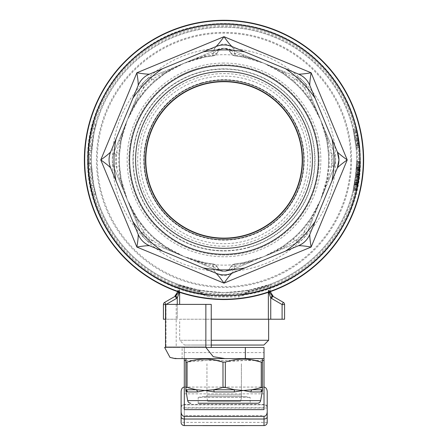 <?xml version="1.0" encoding="UTF-8"?>
<svg xmlns="http://www.w3.org/2000/svg" width="448" height="448" viewBox="0 0 448 448"><rect width="100%" height="100%" fill="white"/><g stroke="black" fill="none" stroke-linecap="round" stroke-linejoin="round"><path stroke-width="0.34" stroke-dasharray="2.24 1.68" d="M268.666 292.214L268.363 289.89L270.239 291.122L270.239 285.348C269.679 286.093 262.388 288.232 248.371 291.771L246.316 294.347L238.633 296.996L209.367 296.996L201.684 294.347L199.629 291.771C185.618 288.232 178.326 286.093 177.761 285.348C177.318 285.197 199.002 294.465 224.011 294.162C248.92 294.47 270.687 285.208 270.239 285.348L271.264 283.858M177.738 291.665L177.761 291.122L179.637 289.89L177.761 291.122L177.761 285.348L176.764 283.87M270.262 291.665L270.239 291.122L268.363 289.89L268.363 319.222L211.243 319.222M201.684 294.347A1.596 0.543 138.7 0 0 202.115 293.294A1.596 0.543 138.7 0 0 201.051 293.563L209.031 295.45A136.36 136.36 0 0 1 87.64 159.914A136.36 136.36 0 0 1 224 23.554A136.36 136.36 0 0 1 360.36 159.914A136.36 136.36 0 0 1 238.969 295.45L246.949 293.563L249.06 290.987L248.909 290.203L269.494 284.519C262.186 288.355 247.05 291.032 224.078 292.566C201.029 291.049 185.853 288.372 178.545 284.536L199.091 290.203L198.94 290.987L201.051 293.563A135.604 135.604 0 0 1 88.396 159.914A135.604 135.604 0 0 1 224 24.31A135.604 135.604 0 0 1 359.604 159.914A135.604 135.604 0 0 1 246.949 293.563A1.596 0.543 41.3 0 0 245.885 293.294L247.951 290.791A1.596 0.566 37.9 0 1 249.06 290.987A133.448 133.448 0 0 0 224 26.466A133.448 133.448 0 0 0 198.94 290.987A1.596 0.566 142.1 0 1 200.049 290.791A1.596 1.596 0 0 0 199.091 290.203A132.653 132.653 0 0 1 224 27.261A132.653 132.653 0 0 1 248.909 290.203A1.596 1.596 0 0 0 247.951 290.791A1.596 0.566 37.9 0 0 248.371 291.771A1.596 0.829 79.2 0 1 248.909 290.203M359.744 170.414A132.653 132.653 0 0 1 359.542 172.721L356.653 190.221A132.653 132.653 0 0 0 357.823 184.694L359.542 172.704A132.653 132.653 0 0 0 359.794 169.77L359.94 167.518L359.845 169.019L356.339 169.019L356.199 170.839L356.429 167.574L356.283 169.77A132.653 132.653 0 0 1 356.031 172.704L354.318 184.694A132.653 132.653 0 0 1 353.142 190.221L356.031 172.721A132.653 132.653 0 0 0 356.238 170.414L355.908 173.925A132.653 132.653 0 0 1 355.438 177.817L354.547 183.462L355.438 177.817A132.653 132.653 0 0 0 355.908 173.925L356.434 167.485L356.339 169.019L359.845 169.019L359.744 170.414L356.238 170.414M356.462 167.048L355.813 174.815A132.653 132.653 0 0 1 355.555 176.926L353.142 190.221A132.653 132.653 0 0 0 356.642 161.521L356.429 167.574L356.642 161.521A132.653 132.653 0 0 1 355.314 178.69L356.642 161.521A132.653 132.653 0 0 1 353.142 190.221A132.653 132.653 0 0 0 355.998 173.051L353.142 190.221L354.732 182.403L353.142 190.221A132.653 132.653 0 0 0 356.642 161.521L355.846 174.496A132.653 132.653 0 0 1 355.516 177.246A132.653 132.653 0 0 0 355.846 174.496L356.642 161.521L356.434 167.485L356.462 167.048L359.968 167.048L356.462 167.048L359.968 167.048L359.94 167.518L356.434 167.518L359.94 167.518L359.968 167.048L359.946 167.485L356.434 167.485L359.946 167.485L359.968 167.048L356.462 167.037M355.718 175.616L355.807 174.854L355.662 176.086L355.718 175.616L359.229 175.616L359.173 176.086L355.662 176.086L359.173 176.086L359.229 175.588L355.723 175.588M91.398 163.621A132.653 132.653 0 0 1 91.347 159.914A132.653 132.653 0 0 0 91.398 163.621C92.378 176.921 93.19 184.229 93.845 185.539L95.883 194.309C94.606 192.511 93.111 182.28 91.398 163.621L91.386 162.994A132.653 132.653 0 0 1 91.347 159.914A132.653 132.653 0 0 0 91.398 163.621L92.59 178.041L89.085 178.041L87.892 163.621A132.653 132.653 0 0 1 91.605 128.542C93.061 122.909 93.061 122.909 91.605 128.542C93.061 122.909 93.061 122.909 91.605 128.542A132.653 132.653 0 0 0 87.892 163.621C89.6 182.246 91.095 192.478 92.378 194.309L90.339 185.539C89.69 184.257 88.872 176.949 87.892 163.621L89.085 178.024L92.59 178.024L91.398 163.621L87.892 163.621A132.653 132.653 0 0 1 87.842 159.236L87.931 154.974A132.653 132.653 0 0 1 87.937 154.851C89.841 136.226 91.442 125.994 92.747 124.158L91.605 128.542A132.653 132.653 0 0 0 87.875 162.994L87.892 163.621L91.398 163.621L87.892 163.621M356.748 129.634L357.437 132.821A136.158 136.158 0 0 0 356.748 129.634L353.153 129.634A132.653 132.653 0 0 1 353.858 132.821L353.153 129.634A132.653 132.653 0 0 1 353.858 132.821L354.771 137.67A132.653 132.653 0 0 1 355.258 140.734L355.874 145.578A132.653 132.653 0 0 1 356.182 148.764L355.874 145.578A132.653 132.653 0 0 1 356.182 148.764L355.023 139.199L353.153 129.634L356.748 129.634L358.574 139.199L359.705 148.764A136.158 136.158 0 0 0 359.402 145.578L355.874 145.578L359.402 145.578L358.574 139.199L359.705 148.764L356.182 148.764L359.705 148.764A136.158 136.158 0 0 0 359.402 145.578L358.803 140.734A136.158 136.158 0 0 0 358.333 137.67L357.437 132.821L353.858 132.821L357.437 132.821A136.158 136.158 0 0 0 356.748 129.634M87.875 162.994L91.386 162.994M246.316 294.347A1.596 0.543 41.3 0 1 245.885 293.294L240.946 295.26C307.345 288.366 361.816 226.654 360.399 159.914C359.598 118.362 343.661 83.787 312.586 56.19C296.526 42.56 278.309 33.096 257.919 27.798C237.507 22.618 216.978 22.137 196.342 26.348C134.523 37.968 86.442 97.026 87.601 159.914C86.184 226.654 140.655 288.366 207.054 295.26C204.4 294.756 202.754 294.101 202.115 293.294L200.049 290.791A1.596 0.566 142.1 0 1 199.629 291.771A1.596 0.829 100.8 0 0 199.091 290.203A132.653 132.653 0 0 1 91.347 159.914A132.653 132.653 0 0 0 224 292.566A132.653 132.653 0 0 0 356.653 159.914A132.653 132.653 0 0 0 224 27.261A132.653 132.653 0 0 0 91.347 159.914A132.653 132.653 0 0 1 95.11 128.542C96.566 122.909 96.566 122.909 95.11 128.542C96.566 122.909 96.566 122.909 95.11 128.542A132.653 132.653 0 0 0 91.347 159.914A132.653 132.653 0 0 1 95.11 128.542L96.258 124.158C94.954 125.989 93.346 136.214 91.442 154.851A132.653 132.653 0 0 0 91.442 154.974L91.347 159.236A132.653 132.653 0 0 0 91.347 159.914A132.653 132.653 0 0 0 224 292.566A132.653 132.653 0 0 0 356.653 159.914M253.338 58.856A105.23 105.23 0 0 0 194.662 58.856L173.286 67.71A105.23 105.23 0 0 0 131.796 109.2L122.942 130.575A105.23 105.23 0 0 0 122.942 189.252L131.796 210.627A105.23 105.23 0 0 0 173.286 252.118L194.662 260.971A105.23 105.23 0 0 0 253.338 260.971L274.714 252.118A105.23 105.23 0 0 0 316.204 210.627L325.058 189.252A105.23 105.23 0 0 0 325.058 130.575L316.204 109.2A105.23 105.23 0 0 0 274.714 67.71L231.319 49.739A4.782 0.907 112.5 0 0 230.658 50.159L235.071 53.39L242.995 55.675L264.023 63.286L284.278 72.772L295.036 78.854L292.93 81.25A104.591 104.591 0 0 1 302.663 90.983L305.06 88.878L311.142 99.635L320.628 119.89L329.039 140.196A4.782 0.588 157.5 0 1 328.238 140.918L331.548 152.824L328.367 153.031L326.799 140.622L320.628 119.89L310.33 100.867L302.663 90.983A104.591 104.591 0 0 0 292.93 81.25L283.046 73.584L264.023 63.286L243.292 57.114L235.189 55.922L233.783 48.664C227.27 42.554 220.746 42.554 214.217 48.664A111.681 111.681 0 0 0 214.217 271.163C220.73 277.273 227.254 277.273 233.783 271.163L235.189 263.906L235.071 266.437L230.658 269.668L224 271.544L228.474 269.982L230.558 267.282L229.51 268.968C225.831 272.356 222.158 272.356 218.49 268.968L217.442 267.282L219.526 269.982L224 271.544L217.342 269.668L212.929 266.437L212.811 263.906A5.74 5.74 0 0 1 217.442 267.282A5.74 5.74 0 0 0 212.811 263.906L214.217 271.163A5.74 1.07 -39.8 0 1 218.49 268.968M329.039 140.196L334.174 152.589L335.63 159.914L334.174 152.589A4.782 0.907 157.5 0 1 332.147 154.297L331.548 152.824A107.778 107.778 0 0 1 331.548 167.003L328.367 166.79A104.591 104.591 0 0 0 328.591 159.914A104.591 104.591 0 0 1 235.189 263.906L243.292 262.707L264.023 256.542L283.046 246.243L292.93 238.577L295.036 240.974L284.278 247.055A4.782 0.588 67.5 0 1 284.334 248.13L264.023 256.542L242.995 264.152L235.071 266.437A5.74 3.046 25.2 0 0 230.49 267.428M224 63.056A96.858 96.858 0 0 0 127.142 159.914A96.858 96.858 0 0 0 224 256.771A96.858 96.858 0 0 0 320.858 159.914A96.858 96.858 0 0 0 224 63.056M224 68.874A91.039 91.039 0 0 0 132.961 159.914A91.039 91.039 0 0 0 224 250.953A91.039 91.039 0 0 0 315.039 159.914A91.039 91.039 0 0 0 224 68.874A91.039 91.039 0 0 0 132.961 159.914A91.039 91.039 0 0 0 224 250.953A91.039 91.039 0 0 0 315.039 159.914A91.039 91.039 0 0 0 224 68.874A91.039 91.039 0 0 0 132.961 159.914A91.039 91.039 0 0 0 224 250.953M224 80.192A79.722 79.722 0 0 0 144.278 159.914A79.722 79.722 0 0 0 224 239.63A79.722 79.722 0 0 0 303.722 159.914A79.722 79.722 0 0 0 224 80.192A79.722 79.722 0 0 0 144.278 159.914A79.722 79.722 0 0 0 224 239.63A79.722 79.722 0 0 0 303.722 159.914A79.722 79.722 0 0 0 224 80.192M194.662 260.971L216.681 270.088L224 271.544L216.681 270.088A4.782 0.907 -67.5 0 0 217.342 269.668A5.74 3.203 128.6 0 1 219.526 269.982M119.633 153.031A104.591 104.591 0 0 0 119.633 166.79L116.452 167.003A107.778 107.778 0 0 1 116.452 152.824L119.762 140.918A4.782 0.588 -157.5 0 1 118.961 140.196L127.372 119.89L121.201 140.622L119.633 153.031L116.452 152.824L115.853 154.297L115.853 165.53L119.762 178.909A6.378 0.902 169.4 0 1 121.201 179.206L127.372 199.937L137.67 218.96L145.337 228.844L142.94 230.95L136.858 220.192A4.782 0.588 157.5 0 1 135.783 220.242L127.372 199.937L119.762 178.909A4.782 0.588 -22.5 0 0 118.961 179.631L113.826 167.233A4.782 0.907 -22.5 0 1 115.853 165.53M360.321 159.914A136.321 136.321 0 0 0 224 23.593A136.321 136.321 0 0 0 87.679 159.914A136.321 136.321 0 0 1 224 23.593A136.321 136.321 0 0 1 360.321 159.914A136.321 136.321 0 0 1 224 296.234A136.321 136.321 0 0 1 87.679 159.914A136.321 136.321 0 0 0 209.037 295.411L238.969 295.45A1.596 0.504 -91.9 0 0 238.633 296.996A1.596 0.504 83.7 0 1 238.963 295.411A136.321 136.321 0 0 0 360.321 159.914M224 294.638A134.725 134.725 0 0 0 358.725 159.914A134.725 134.725 0 0 0 224 25.189A134.725 134.725 0 0 0 89.275 159.914A134.725 134.725 0 0 0 224 294.638A134.725 134.725 0 0 0 358.725 159.914A134.725 134.725 0 0 0 224 25.189A134.725 134.725 0 0 0 89.275 159.914A134.725 134.725 0 0 0 224 294.638M263.861 345.05L184.458 345.05L179.676 340.267L211.243 340.267M179.676 319.222L268.643 319.222L179.676 319.222L179.676 340.267L268.643 340.267M184.458 345.05L211.243 345.05M193.816 345.05L254.503 345.05L193.816 345.05M271.505 298.441L282.1 304.562L283.31 302.35L272.16 295.876L268.363 289.89L270.743 297.954L271.505 298.441L272.714 296.234M284.586 319.222L270.743 319.222L270.743 297.954L272.16 295.876M178.864 292.051L179.637 289.89L179.334 292.214L179.637 289.89L175.286 296.234L176.495 298.441L177.257 297.954L177.257 319.222L163.414 319.222L163.414 304.562A2.554 2.554 0 0 1 164.69 302.35L165.805 304.394M175.286 296.234L164.69 302.35A2.554 2.554 0 0 0 163.414 304.562L165.9 304.562L176.495 298.441M209.367 296.996A1.596 0.504 96.3 0 0 209.037 295.411L209.031 295.45A1.596 0.504 91.9 0 1 209.367 296.996M359.895 168.28L356.39 168.28L359.895 168.28L359.946 167.485L359.845 169.019L356.339 169.019L359.845 169.019L359.895 168.28L356.39 168.28M359.542 172.721L356.031 172.721M359.397 174.115L355.891 174.115M359.229 175.588L359.313 174.854L355.807 174.854L359.313 174.854L359.229 175.616M359.43 173.79L355.925 173.79L359.43 173.79M357.073 188.367L359.066 176.926A132.653 132.653 0 0 0 359.318 174.815L360.147 161.521A132.653 132.653 0 0 1 356.653 190.221L353.142 190.221L356.653 190.221A132.653 132.653 0 0 0 360.147 161.521L356.642 161.521L360.147 161.521L360.147 161.913L356.636 161.913L360.147 161.913L360.147 161.521L358.826 178.69A132.653 132.653 0 0 0 360.147 161.521A132.653 132.653 0 0 1 356.653 190.221L359.509 173.051A132.653 132.653 0 0 1 356.653 190.221L353.142 190.221L356.653 190.221L353.142 190.221L356.653 190.221L353.142 190.221L356.653 190.221L356.748 189.812L353.237 189.812L356.748 189.812L356.653 190.221L353.142 190.221L356.653 190.221L356.905 189.129L357.073 188.367L353.562 188.367M357.823 184.694L354.318 184.694L354.402 184.257L354.318 184.694L357.823 184.694L354.318 184.694L357.823 184.694L357.907 184.257L354.402 184.257L354.547 183.462L354.402 184.257L357.907 184.257L357.823 184.694M358.428 181.283L354.922 181.283L358.428 181.283M358.49 180.891L354.984 180.891M358.618 180.062L355.113 180.062M358.943 177.817L358.053 183.462L358.943 177.817L355.438 177.828L358.943 177.817A132.653 132.653 0 0 0 359.419 173.925L355.908 173.925L359.419 173.925L359.738 170.453L356.233 170.453L359.738 170.453L359.845 169.019L359.419 173.925A132.653 132.653 0 0 1 358.943 177.817L355.438 177.817M359.134 176.366L355.628 176.366M359.313 174.899L355.802 174.899M359.542 172.704L356.031 172.704M359.794 169.77L356.283 169.77M359.94 167.574L356.429 167.574L359.94 167.574M360.013 166.107L356.507 166.107L360.013 166.107M360.114 163.503L356.602 163.503L360.114 163.503M360.074 164.646L356.569 164.646L360.074 164.646M360.13 162.691L356.625 162.691L360.13 162.691M359.755 170.234L356.25 170.234M359.71 170.839L356.199 170.839M230.49 52.399A5.74 3.046 -25.2 0 0 235.071 53.39L235.189 55.922A104.591 104.591 0 0 1 328.591 159.914A104.591 104.591 0 0 0 328.367 153.031A104.591 104.591 0 0 1 328.591 159.914A104.591 104.591 0 0 0 235.189 55.922A5.74 5.74 0 0 1 230.558 52.545L228.474 49.846L224 48.283L219.526 49.846L217.442 52.545L218.49 50.859C222.169 47.471 225.842 47.471 229.51 50.859L230.558 52.545A5.74 5.74 0 0 0 235.189 55.922A5.74 5.74 0 0 1 230.558 52.545M243.292 57.114A6.378 0.902 100.6 0 1 242.995 55.675A4.782 0.588 -67.5 0 1 243.718 54.874L284.334 71.697A4.782 0.588 112.5 0 1 284.278 72.772A6.378 0.902 -55.6 0 1 283.046 73.584M218.49 50.859A5.74 1.07 39.8 0 1 214.217 48.664L212.811 55.922L204.708 57.114L183.977 63.286L216.681 49.739A4.782 0.907 67.5 0 1 217.342 50.159L224 48.283L231.319 49.739L243.718 54.874M284.334 71.697L296.727 76.832A4.782 0.907 112.5 0 1 296.498 79.47L295.036 78.854A107.778 107.778 0 0 1 305.06 88.878L304.438 87.416C302.814 83.726 300.166 81.082 296.498 79.47M316.204 109.2L307.082 87.186C305.015 82.376 301.56 78.926 296.727 76.832C301.538 78.898 304.993 82.354 307.082 87.186A4.782 0.907 157.5 0 0 304.438 87.416M310.33 100.867A6.378 0.902 145.6 0 1 311.142 99.635A4.782 0.588 -22.5 0 1 312.217 99.579L320.628 119.89L328.238 140.918A6.378 0.902 -10.6 0 1 326.799 140.622M307.082 87.186L312.217 99.579M325.058 189.252L334.174 167.233L335.63 159.914L334.174 167.233A4.782 0.907 -157.5 0 0 332.147 165.53L332.147 154.297M332.147 165.53L328.238 178.909A4.782 0.588 22.5 0 1 329.039 179.631L320.628 199.937L326.799 179.206L328.367 166.79M334.174 167.233L329.039 179.631M326.799 179.206A6.378 0.902 10.6 0 1 328.238 178.909L320.628 199.937L311.142 220.192L305.06 230.95A107.778 107.778 0 0 1 295.036 240.974L296.498 240.352C300.182 238.728 302.831 236.079 304.438 232.411L305.06 230.95L302.663 228.844L310.33 218.96L320.628 199.937L312.217 220.242A4.782 0.588 -157.5 0 1 311.142 220.192A6.378 0.902 34.4 0 1 310.33 218.96M312.217 220.242L307.082 232.641A4.782 0.907 -157.5 0 1 304.438 232.411M296.498 240.352A4.782 0.907 67.5 0 1 296.727 242.995L284.334 248.13M307.082 232.641C305.01 237.451 301.56 240.906 296.727 242.995C301.538 240.923 304.987 237.474 307.082 232.641L316.204 210.627M292.93 238.577A104.591 104.591 0 0 0 302.663 228.844M283.046 246.243A6.378 0.902 -124.4 0 1 284.278 247.055L264.023 256.542L243.718 264.953A4.782 0.588 -112.5 0 1 242.995 264.152A6.378 0.902 79.4 0 1 243.292 262.707M243.718 264.953L231.319 270.088A4.782 0.907 -112.5 0 1 230.658 269.668A5.74 3.203 51.4 0 0 228.474 269.982M231.319 270.088L224 271.544L231.319 270.088L253.338 260.971M217.51 267.428A5.74 3.046 154.8 0 0 212.929 266.437L205.005 264.152A4.782 0.588 112.5 0 1 204.282 264.953L183.977 256.542L204.708 262.707L212.811 263.906A104.591 104.591 0 0 1 212.811 55.922L212.929 53.39L217.342 50.159A5.74 3.203 -128.6 0 0 219.526 49.846M204.708 262.707A6.378 0.902 -79.4 0 1 205.005 264.152L183.977 256.542L163.722 247.055L152.964 240.974A107.778 107.778 0 0 1 142.94 230.95L143.562 232.411C145.186 236.096 147.834 238.745 151.502 240.352L152.964 240.974L155.07 238.577L164.954 246.243L183.977 256.542L163.666 248.13A4.782 0.588 -67.5 0 1 163.722 247.055A6.378 0.902 124.4 0 1 164.954 246.243M229.51 50.859A5.74 1.07 140.2 0 0 233.783 48.664A111.681 111.681 0 0 1 233.783 271.163A5.74 1.07 -140.2 0 0 229.51 268.968M235.189 263.906A5.74 5.74 0 0 0 230.558 267.282A5.74 5.74 0 0 1 235.189 263.906M216.681 270.088L204.282 264.953M163.666 248.13L151.273 242.995A4.782 0.907 -67.5 0 1 151.502 240.352M131.796 210.627L140.918 232.641C142.985 237.451 146.44 240.901 151.273 242.995C146.462 240.923 143.007 237.474 140.918 232.641A4.782 0.907 -22.5 0 0 143.562 232.411M137.67 218.96A6.378 0.902 -34.4 0 1 136.858 220.192L127.372 199.937L118.961 179.631M145.337 228.844A104.591 104.591 0 0 0 155.07 238.577M140.918 232.641L135.783 220.242M122.942 130.575L113.826 152.589C111.888 157.455 111.888 162.338 113.826 167.233C111.888 162.366 111.888 157.489 113.826 152.589A4.782 0.907 22.5 0 0 115.853 154.297M119.633 166.79L121.201 179.206M121.201 140.622A6.378 0.902 10.6 0 1 119.762 140.918L127.372 119.89L136.858 99.635L142.94 88.878A107.778 107.778 0 0 1 152.964 78.854L163.722 72.772A4.782 0.588 -112.5 0 1 163.666 71.697L183.977 63.286L205.005 55.675L212.929 53.39A5.74 3.046 -154.8 0 0 217.51 52.399M113.826 152.589L118.961 140.196M231.319 49.739C226.458 47.802 221.575 47.802 216.681 49.739L224 48.283L230.658 50.159A5.74 3.203 -51.4 0 1 228.474 49.846M204.282 54.874A4.782 0.588 67.5 0 1 205.005 55.675A6.378 0.902 -100.6 0 1 204.708 57.114M212.811 55.922A5.74 5.74 0 0 0 217.442 52.545A5.74 5.74 0 0 1 212.811 55.922A104.591 104.591 0 0 0 212.811 263.906A5.74 5.74 0 0 1 217.442 267.282M135.783 99.579L140.918 87.186A4.782 0.907 22.5 0 1 143.562 87.416L142.94 88.878L145.337 90.983L137.67 100.867L127.372 119.89L135.783 99.579A4.782 0.588 22.5 0 1 136.858 99.635A6.378 0.902 -145.6 0 1 137.67 100.867M173.286 67.71L151.273 76.832C146.462 78.898 143.013 82.354 140.918 87.186C142.99 82.376 146.44 78.921 151.273 76.832A4.782 0.907 67.5 0 0 151.502 79.47C147.818 81.099 145.169 83.742 143.562 87.416M164.954 73.584A6.378 0.902 55.6 0 1 163.722 72.772L183.977 63.286L164.954 73.584L155.07 81.25L152.964 78.854L151.502 79.47M155.07 81.25A104.591 104.591 0 0 0 145.337 90.983M151.273 76.832L163.666 71.697M274.714 252.118L296.727 242.995M334.174 152.589L325.058 130.575M296.727 76.832L274.714 67.71M140.918 87.186L131.796 109.2M113.826 167.233L122.942 189.252M151.273 242.995L173.286 252.118M216.681 49.739L194.662 58.856M90.339 185.539L93.845 185.539L90.339 185.539M92.378 194.309L95.883 194.309L92.378 194.309M88.564 146.082L88.178 150.466L91.683 150.466L92.07 146.082A132.653 132.653 0 0 1 93.285 137.312L94.119 132.927C93.688 133.717 92.876 139.563 91.683 150.466L88.178 150.466C89.37 139.552 90.182 133.706 90.614 132.927L94.119 132.927L90.614 132.927L89.779 137.312A132.653 132.653 0 0 0 88.564 146.082L92.07 146.082M89.085 178.024L92.59 178.024M92.747 124.158L96.258 124.158M87.842 159.236L91.347 159.236L87.842 159.236M88.172 169.254L91.678 169.254L88.172 169.254M358.826 178.69L355.314 178.69M360.147 161.521L356.642 161.521L360.147 161.521M359.509 173.051L355.998 173.051M356.922 189.05L353.41 189.05L356.922 189.05L357.101 188.238L353.595 188.238L357.101 188.238L357.342 187.096L353.836 187.096L357.342 187.096L357.644 185.634L354.133 185.634L357.644 185.634L357.918 184.19L354.413 184.19L357.918 184.19L358.238 182.403L354.732 182.403L358.238 182.403L358.585 180.298L355.079 180.298L358.585 180.298L359.022 177.246L355.516 177.246L359.022 177.246A132.653 132.653 0 0 0 359.358 174.496L355.846 174.496L359.358 174.496L359.66 171.444L356.149 171.444L359.66 171.444L359.358 174.496A132.653 132.653 0 0 1 359.022 177.246L356.922 189.05M359.94 167.552L356.434 167.552L359.94 167.552M359.822 169.338L356.317 169.338L359.822 169.338L359.66 171.444L359.822 169.338M360.147 161.93L356.636 161.93L360.147 161.93M358.182 182.722L354.676 182.722L358.182 182.722M358.053 183.462L354.547 183.462L358.053 183.462L357.907 184.257L358.053 183.462M358.428 181.289L354.917 181.289L358.428 181.289M357.398 186.833L353.892 186.833M357.762 185.007L354.256 185.007M358.215 182.538L354.71 182.538M358.725 179.39L355.214 179.39M359.066 176.926L355.555 176.926M359.318 174.815L355.813 174.815M359.576 172.351L356.065 172.351M359.834 169.17L356.328 169.17M360.052 165.25L356.546 165.25M360.114 163.419L356.608 163.419M360.13 162.635L356.625 162.635M360.147 161.89L356.636 161.89M354.76 182.23L354.379 184.363A132.653 132.653 0 0 0 356.44 167.378L355.796 174.938A132.653 132.653 0 0 1 355.572 176.803L354.76 182.23L358.271 182.23L358.506 180.779L355.001 180.779M358.506 180.779L359.078 176.803A132.653 132.653 0 0 0 359.307 174.938L359.951 167.378A132.653 132.653 0 0 1 357.885 184.363L358.271 182.23M358.131 183.036L354.62 183.036M358.781 178.976L355.275 178.976M359.078 176.803L355.572 176.803M359.537 172.766L356.026 172.766M359.307 174.938L355.796 174.938M359.699 170.962L356.194 170.962M359.811 169.512L356.306 169.512M359.901 168.196L356.395 168.196M359.867 168.706L356.362 168.706M359.934 167.664L356.423 167.664M359.951 167.378L356.44 167.378L359.951 167.378M357.885 184.363L354.379 184.363L357.885 184.363M357.941 184.078L354.435 184.078M358.036 183.546L354.53 183.546M356.905 189.129L353.394 189.129M356.737 189.851L353.231 189.851M355.006 139.098L353.864 132.866L356.037 147.174L353.466 131.023L355.006 139.093L358.557 139.098L357.448 132.866L358.557 139.098L355.006 139.098L358.557 139.093L359.374 145.331L357.062 131.023L359.565 147.174L358.557 139.093L355.006 139.093M357.997 135.727L359.374 145.331A136.158 136.158 0 0 1 359.542 146.966A136.158 136.158 0 0 0 359.33 144.922L357.106 131.23L359.374 145.314L357.448 132.866L353.864 132.866L355.846 145.331L353.511 131.23L355.802 144.922A132.653 132.653 0 0 1 356.02 146.966A132.653 132.653 0 0 0 355.846 145.314L353.466 131.023L354.43 135.727L353.864 132.866L357.448 132.866L357.997 135.727L354.43 135.727M359.374 145.331L355.846 145.331M359.257 144.239L355.723 144.239M357.386 132.558L353.802 132.558M359.565 147.174L356.037 147.174A132.653 132.653 0 0 0 353.511 131.23A132.653 132.653 0 0 1 355.65 143.651L355.342 141.299A132.653 132.653 0 0 1 355.594 143.186L356.037 147.174L359.565 147.174L359.128 143.186A136.158 136.158 0 0 0 358.882 141.299L359.184 143.651A136.158 136.158 0 0 0 357.106 131.23L353.511 131.23L357.106 131.23A136.158 136.158 0 0 1 359.565 147.174L356.037 147.174L359.565 147.174M357.062 131.023L353.466 131.023L357.062 131.023M359.33 144.922L355.802 144.922L359.33 144.922M359.542 146.966L356.02 146.966L359.542 146.966M357.963 135.565L354.396 135.565M358.053 136.041L354.486 136.041M358.546 139.009L354.995 139.009M358.512 138.79L354.962 138.79M357.958 135.52L354.39 135.52M358.786 140.61L355.242 140.61M359.111 143.052L355.578 143.052M359.089 142.878L355.555 142.878M359.117 143.086L355.578 143.086M359.122 143.119L355.583 143.119M358.691 139.955L355.141 139.955M358.047 136.024L354.486 136.024M357.106 131.23L353.511 131.23L357.106 131.23M359.184 143.651L355.65 143.651M358.882 141.299L355.342 141.299M359.128 143.186L355.594 143.186M358.333 137.67L354.771 137.67L358.333 137.67M358.803 140.734L355.258 140.734L358.803 140.734M177.257 304.394L177.257 319.222L165.9 319.222L165.9 304.562L165.514 304.562M165.514 319.222L165.9 319.222L165.9 304.562L166.186 304.394M268.363 319.222L270.743 319.222M268.363 292.314L268.363 289.89L269.136 292.051M318.388 159.914A94.388 94.388 0 0 1 224 254.302A94.388 94.388 0 0 1 129.612 159.914A94.388 94.388 0 0 1 224 65.526A94.388 94.388 0 0 1 318.388 159.914M145.796 159.914A78.204 78.204 0 0 1 224 81.71A78.204 78.204 0 0 1 302.204 159.914A78.204 78.204 0 0 1 224 238.118A78.204 78.204 0 0 1 145.796 159.914M216.07 46.536L149.442 74.138M132.86 98.297L115.987 139.037M110.628 167.843L138.225 234.472M337.372 151.984L315.14 98.297M309.775 234.472L337.372 167.843M231.93 273.286L298.558 245.689M151.374 246.49L216.07 273.286M351.551 159.914A127.551 127.551 0 0 1 224 287.465A127.551 127.551 0 0 1 96.449 159.914A127.551 127.551 0 0 1 224 32.362A127.551 127.551 0 0 1 351.551 159.914M298.558 74.138L231.93 46.536M144.278 159.914A79.722 79.722 0 0 1 224 80.192A79.722 79.722 0 0 1 303.722 159.914A79.722 79.722 0 0 1 224 239.63A79.722 79.722 0 0 1 144.278 159.914A79.722 79.722 0 0 1 224 80.192A79.722 79.722 0 0 1 303.722 159.914A79.722 79.722 0 0 1 224 239.63A79.722 79.722 0 0 1 144.278 159.914A79.722 79.722 0 0 1 224 80.192A79.722 79.722 0 0 1 303.722 159.914A79.722 79.722 0 0 1 224 239.63A79.722 79.722 0 0 1 144.278 159.914A79.722 79.722 0 0 1 224 80.192A79.722 79.722 0 0 1 303.722 159.914A79.722 79.722 0 0 1 224 239.63A79.722 79.722 0 0 1 144.278 159.914M307.754 159.914A83.754 83.754 0 0 1 224 243.667A83.754 83.754 0 0 1 140.246 159.914A83.754 83.754 0 0 1 224 76.16A83.754 83.754 0 0 1 307.754 159.914M201.589 83.244A79.878 79.878 0 0 1 300.67 137.502A79.878 79.878 0 0 1 246.411 236.583A79.878 79.878 0 0 1 147.33 182.325A79.878 79.878 0 0 1 201.589 83.244A79.878 79.878 0 0 1 300.67 137.502A79.878 79.878 0 0 1 246.411 236.583A79.878 79.878 0 0 1 147.33 182.325A79.878 79.878 0 0 1 201.589 83.244A79.878 79.878 0 0 0 147.33 182.325A79.878 79.878 0 0 0 246.411 236.583M249.469 247.038A90.77 90.77 0 0 1 136.875 185.382A90.77 90.77 0 0 1 198.531 72.789A90.77 90.77 0 0 1 311.125 134.445A90.77 90.77 0 0 1 249.469 247.038M197.31 68.611A95.122 95.122 0 0 1 315.297 133.224A95.122 95.122 0 0 1 250.69 251.21A95.122 95.122 0 0 1 132.703 186.603A95.122 95.122 0 0 1 197.31 68.611M261.626 230.373A79.878 79.878 0 0 0 294.459 122.287A79.878 79.878 0 0 0 186.374 89.449A79.878 79.878 0 0 0 153.541 197.54A79.878 79.878 0 0 0 261.626 230.373A79.878 79.878 0 0 0 294.459 122.287A79.878 79.878 0 0 0 186.374 89.449A79.878 79.878 0 0 0 153.541 197.54A79.878 79.878 0 0 0 261.626 230.373M179.194 76.009A95.122 95.122 0 0 0 140.095 204.719A95.122 95.122 0 0 0 268.806 243.818A95.122 95.122 0 0 0 307.905 115.108A95.122 95.122 0 0 0 179.194 76.009M206.942 363.815L206.942 398.143L206.942 363.815M207.794 401.335L206.942 398.143L207.794 401.335L240.526 401.335L207.794 401.335M240.526 401.335L241.377 398.143L241.377 394.957L206.942 394.957L241.377 394.957L241.377 398.143L240.526 401.335M241.377 363.815L241.377 394.957L241.377 363.815M184.302 358.602L184.302 347.446L165.514 347.446L165.995 347.446L165.995 304.394L165.514 304.394M205.862 347.446L211.243 347.446L211.243 304.394L165.995 304.394M245.353 358.602L264.018 358.602M264.018 409.623L264.018 347.446L184.302 347.446L184.302 409.623L184.302 393.842L264.018 393.842L264.018 409.623M184.302 415.649L184.302 409.623L184.302 420.784L184.302 415.649L264.018 415.649M184.302 407.758L264.018 407.758M241.696 358.602L206.623 358.602L241.696 358.602M175.05 358.602L178.013 358.602L170.005 357.437M241.696 347.446L206.623 347.446L241.696 347.446M176.204 304.394L176.204 345.85A1.596 1.546 90 0 0 177.75 347.446L165.995 347.446M177.75 347.446L211.243 347.446M181.11 391.586L181.11 408.027A3.186 3.186 0 0 1 184.302 404.841L184.302 387.078L264.018 387.078L264.018 404.841L184.302 404.841L264.018 404.841A3.186 3.186 0 0 1 267.21 408.027L267.21 391.586M264.018 425.566L184.302 425.566A3.186 3.186 0 0 1 181.11 422.38L267.21 422.38M181.11 408.027A3.186 3.186 0 0 1 184.302 404.841A3.186 3.186 0 0 0 181.11 408.027L267.21 408.027A3.186 3.186 0 0 0 264.018 404.841M198.173 403.245L198.173 397.404L250.146 397.404L198.173 397.404L202.798 396.586L245.521 396.586L250.146 397.404L250.146 403.245L198.173 403.245M245.521 396.586L202.798 396.586M225.327 362.102L225.327 387.453L222.992 387.453L222.992 362.102L252.386 359.884M262.427 387.453L261.257 387.453L261.257 362.102L262.427 362.102L262.427 387.453M187.062 362.102L187.062 387.453L185.892 387.453L185.892 362.102L214.122 359.884M214.105 391.955L234.214 391.955A3.186 0.846 -90 0 1 234.623 389.749L213.696 389.749L205.027 390.494L214.105 391.955A3.186 0.846 -90 0 0 213.696 389.749L222.992 387.453M243.292 390.494L250.874 391.955A3.186 2.24 -90 0 1 251.961 389.749L243.292 390.494L234.623 389.749M187.393 391.955L197.445 391.955A3.186 2.24 -90 0 0 196.358 389.749L185.892 389.749L185.892 390.494L187.393 391.955A3.186 3.086 -90 0 0 185.892 389.749M197.445 391.955L205.027 390.494L196.358 389.749M250.874 391.955L260.926 391.955A3.186 3.086 -90 0 1 262.427 389.749L251.961 389.749L261.257 387.453M262.427 390.494L262.427 389.749M231.812 425.6L233.442 425.6L231.812 425.6M231.812 425.566L233.442 425.566M179.637 304.394L179.637 292.314M350.745 159.914A126.745 126.745 0 0 1 224 286.658A126.745 126.745 0 0 1 97.255 159.914A126.745 126.745 0 0 1 224 33.169A126.745 126.745 0 0 1 350.745 159.914M224 246.226A86.313 86.313 0 0 1 137.687 159.914A86.313 86.313 0 0 1 224 73.601A86.313 86.313 0 0 1 310.313 159.914A86.313 86.313 0 0 1 224 246.226M87.679 159.914A136.321 136.321 0 0 0 209.037 295.411M282.1 319.222L282.1 304.562L284.586 304.562M91.605 128.542L95.11 128.542M89.779 137.312L93.285 137.312M87.937 154.851L91.442 154.851M87.931 154.974L91.442 154.974M201.494 82.914A80.22 80.22 0 0 1 301 137.407A80.22 80.22 0 0 1 246.506 236.908A80.22 80.22 0 0 1 147 182.42A80.22 80.22 0 0 1 201.494 82.914M182.123 358.602L182.123 347.446M185.892 360.472L262.427 360.472M184.302 352.582L264.018 352.582M267.21 406.627A3.186 2.257 180 0 0 264.018 404.376L184.302 404.376A3.186 2.257 -0 0 0 181.11 406.627M260.641 400.613L187.678 400.613M253.803 59.657L264.023 63.286L273.818 67.95M315.963 110.096L320.628 119.89L324.257 130.11M324.257 189.717L320.628 199.937L315.963 209.731M273.818 251.877L264.023 256.542L253.803 260.17M194.197 260.17L183.977 256.542L174.182 251.877M226.016 271.258L224 271.544L221.984 271.258M132.037 209.731L127.372 199.937L123.743 189.717M123.743 130.11L127.372 119.89L132.037 110.096M221.984 48.569L224 48.283L226.016 48.569M174.182 67.95L183.977 63.286L194.197 59.657"/><path stroke-width="0.67" d="M211.243 319.222L268.363 319.222L268.363 292.314M211.243 340.267L268.643 340.267L268.643 319.222M211.243 345.05L263.861 345.05L268.643 340.267M269.136 292.051L272.16 295.876L283.31 302.35A2.554 2.554 0 0 1 284.586 304.562L284.586 319.222L284.586 304.562L282.1 304.562L270.743 297.954L268.666 292.214M272.714 296.234L271.505 298.441M284.586 304.562A2.554 2.554 0 0 0 283.31 302.35L282.1 304.562L282.1 319.222L284.586 319.222M282.1 319.222L268.363 319.222M177.257 297.954L179.334 292.214L177.257 297.954L176.495 298.441L175.286 296.234L175.84 295.876L177.257 297.954L177.257 304.394M175.84 295.876L178.864 292.051M175.286 296.234L164.69 302.35L165.805 304.394M165.514 319.222L163.414 319.222L163.414 304.562A2.554 2.554 0 0 1 164.69 302.35M272.16 295.876L270.743 297.954L270.743 319.222M332.013 180.79L315.14 221.53A110.012 110.012 0 0 1 285.617 251.054L244.877 267.926A110.012 110.012 0 0 1 203.123 267.926L162.383 251.054A110.012 110.012 0 0 1 132.86 221.53L110.628 167.843C108.87 165.984 105.588 163.341 100.772 159.914L136.864 72.778C142.694 73.758 146.882 74.211 149.442 74.138C144.234 76.378 140.493 80.119 138.225 85.355L132.86 98.297L138.225 85.355C138.298 82.796 137.844 78.607 136.864 72.778L224 36.686C227.427 41.502 230.07 44.783 231.93 46.536C226.66 44.442 221.374 44.442 216.07 46.536L203.123 51.901A110.012 110.012 0 0 1 244.877 51.901L298.558 74.138C301.112 74.211 305.306 73.758 311.136 72.778L347.228 159.914C342.412 163.341 339.13 165.984 337.372 167.843L338.951 159.914L337.372 151.984A20.726 20.726 0 0 1 337.372 167.843L332.013 180.79A110.012 110.012 0 0 0 332.013 139.037L337.372 151.984C339.13 153.843 342.412 156.486 347.228 159.914L311.136 247.044L224 283.136L136.864 247.044L100.772 159.914C105.588 156.486 108.87 153.843 110.628 151.984L115.987 139.037L110.628 151.984C108.528 157.254 108.528 162.54 110.628 167.843A20.726 20.726 -22.5 0 1 110.628 151.984M84.364 159.914A139.636 139.636 0 0 0 224 299.55A139.636 139.636 0 0 0 363.636 159.914A139.636 139.636 0 0 0 224 20.278A139.636 139.636 0 0 0 84.364 159.914M318.388 159.914A94.388 94.388 0 0 1 224 254.302A94.388 94.388 0 0 1 129.612 159.914A94.388 94.388 0 0 1 224 65.526A94.388 94.388 0 0 1 318.388 159.914M312.407 159.914A88.407 88.407 0 0 1 224 248.321A88.407 88.407 0 0 1 135.593 159.914A88.407 88.407 0 0 1 224 71.506A88.407 88.407 0 0 1 312.407 159.914M145.477 159.914A78.523 78.523 0 0 1 224 81.39A78.523 78.523 0 0 1 302.523 159.914A78.523 78.523 0 0 1 224 238.437A78.523 78.523 0 0 1 145.477 159.914M145.796 159.914A78.204 78.204 0 0 1 224 81.71A78.204 78.204 0 0 1 302.204 159.914A78.204 78.204 0 0 1 224 238.118A78.204 78.204 0 0 1 145.796 159.914M244.877 51.901L231.93 46.536A20.726 20.726 67.5 0 0 216.07 46.536C217.93 44.783 220.573 41.502 224 36.686L311.136 72.778C310.156 78.607 309.702 82.796 309.775 85.355C307.535 80.142 303.794 76.406 298.558 74.138A20.726 20.726 112.5 0 1 309.775 85.355L315.14 98.297L309.775 85.355M138.225 85.355A20.726 20.726 22.5 0 1 149.442 74.138L203.123 51.901M136.864 247.044C137.844 241.22 138.298 237.026 138.225 234.472C140.465 239.68 144.206 243.421 149.442 245.689C146.888 245.616 142.694 246.07 136.864 247.044M162.383 251.054L149.442 245.689A20.726 20.726 -67.5 0 1 138.225 234.472L132.86 221.53M315.14 221.53L309.775 234.472C309.702 237.026 310.156 241.22 311.136 247.044C305.306 246.07 301.118 245.616 298.558 245.689C303.766 243.449 307.507 239.708 309.775 234.472A20.726 20.726 -157.5 0 1 298.558 245.689L285.617 251.054M244.877 267.926L231.93 273.286C230.07 275.044 227.427 278.326 224 283.136C220.573 278.326 217.93 275.044 216.07 273.286C221.34 275.386 226.626 275.386 231.93 273.286A20.726 20.726 -112.5 0 1 216.07 273.286L203.123 267.926M149.442 245.689L151.374 246.49M285.617 68.774A110.012 110.012 0 0 1 315.14 98.297L332.013 139.037M115.987 180.79A110.012 110.012 0 0 1 115.987 139.037L132.86 98.297A110.012 110.012 0 0 1 162.383 68.774M165.53 304.394L165.519 347.446L165.514 304.394L205.856 304.394L205.862 347.446L264.018 347.446L264.018 409.623L184.302 409.623L184.302 358.602L178.013 358.602M205.856 304.394L211.243 304.394L211.243 347.368M184.302 358.602L264.018 358.602M205.862 347.446L213.248 356.681L224.846 358.602L245.353 358.602L245.353 347.446M224.846 358.602L175.05 358.602L170.005 357.437L164.634 347.446L165.519 347.446L164.634 347.446M184.302 416.388L184.302 419.031L264.018 419.031L264.018 425.566L184.302 425.566A3.186 3.186 0 0 1 181.11 422.38L181.11 411.88C181.317 414.596 182.375 416.102 184.302 416.388L264.018 416.388C265.944 416.102 267.002 414.596 267.21 411.88L267.21 422.38A3.186 3.186 0 0 1 264.018 425.566A3.186 3.186 0 0 0 267.21 422.38L267.21 408.027M267.21 411.88L267.21 391.586C267.002 388.864 265.944 387.363 264.018 387.078M181.11 411.88L181.11 391.586C181.317 388.864 182.375 387.363 184.302 387.078M181.11 408.027L181.11 422.38M198.173 403.245L257.499 403.245A3.186 3.186 0 0 0 260.641 400.613L262.427 390.494L260.926 391.955A3.186 3.086 90 0 1 262.427 389.749L262.427 390.494L260.926 391.955L250.874 391.955L243.292 390.494L234.214 391.955L243.292 390.494L251.961 389.749L262.427 387.453L262.427 362.102L261.257 362.102C249.323 358.103 237.35 358.103 225.327 362.102L222.992 362.102C211.058 358.103 199.086 358.103 187.062 362.102L185.892 362.102L185.892 359.066L185.892 387.453L187.062 387.453L187.062 362.102M214.105 391.955A3.186 0.846 90 0 0 213.696 389.749L234.623 389.749L225.327 387.453L234.623 389.749A3.186 0.846 90 0 0 234.214 391.955L214.105 391.955L205.027 390.494L197.445 391.955A3.186 2.24 90 0 0 196.358 389.749L205.027 390.494L213.696 389.749L222.992 387.453L225.327 387.453L225.327 362.102M197.445 391.955L187.393 391.955L185.892 390.494L185.892 387.453L185.892 389.749L196.358 389.749L187.062 387.453L196.358 389.749M190.82 403.245A3.186 3.186 0 0 1 187.678 400.613L185.892 390.494M186.693 358.602L185.892 359.066M262.427 359.066L262.427 362.102L262.427 359.066L261.626 358.602M261.257 387.453L261.257 362.102L252.386 359.884M214.122 359.884L222.992 362.102L222.992 387.453M187.393 391.955A3.186 3.086 90 0 0 185.892 389.749M250.874 391.955A3.186 2.24 90 0 1 251.961 389.749L262.427 389.749L262.427 387.453L262.427 389.749M257.499 403.245L250.146 403.245M234.623 389.749L243.292 390.494M214.066 425.6L244.53 425.6L214.066 425.6M233.442 425.6L236.572 425.6L233.442 425.566M231.812 425.6L211.058 425.6L231.812 425.566M213.438 425.6L203.073 425.6L213.438 425.6M210.717 425.6L203.073 425.6L210.717 425.6M209.552 425.6L208.645 425.6L209.552 425.6M210.98 425.6L210.33 425.6L210.98 425.6M207.866 425.6L206.959 425.6L207.866 425.6M206.186 425.6L206.959 425.6L206.186 425.6M205.15 425.6L205.537 425.6L205.15 425.6M234.164 425.6L244.524 425.6L234.164 425.6M241.802 425.6L234.293 425.6L241.802 425.6M240.638 425.6L239.73 425.6L240.638 425.6M242.066 425.6L241.416 425.6L242.066 425.6M238.952 425.6L238.05 425.6L238.952 425.6M237.272 425.6L238.05 425.6L237.272 425.6M236.236 425.6L236.622 425.6L236.236 425.6M229.914 425.6L222.645 425.6L229.914 425.6M179.637 292.314L179.637 304.394M176.495 298.441L166.186 304.394M165.514 304.562L163.414 304.562M88.228 159.914A135.772 135.772 0 0 0 224 295.686A135.772 135.772 0 0 0 359.772 159.914A135.772 135.772 0 0 0 224 24.142A135.772 135.772 0 0 0 88.228 159.914M363.311 159.914A139.311 139.311 0 0 1 224 299.225A139.311 139.311 0 0 1 84.689 159.914A139.311 139.311 0 0 1 224 20.602A139.311 139.311 0 0 1 363.311 159.914M184.302 360.472L185.892 360.472M262.427 360.472L264.018 360.472M165.53 347.127L205.856 347.127M264.018 416.388L264.018 419.031A3.186 2.257 0 0 0 267.21 416.774M264.018 425.566A3.186 3.186 0 0 0 267.21 422.38M181.11 416.774A3.186 2.257 180 0 0 184.302 419.031L184.302 425.566M187.678 400.613L260.641 400.613M177.738 291.665L174.574 296.643M270.262 291.665L273.426 296.643"/></g></svg>
